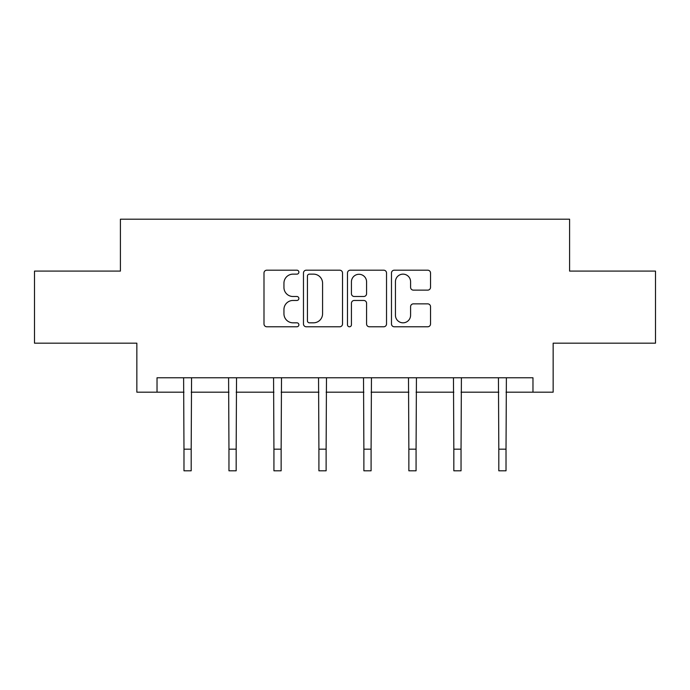 <?xml version="1.0" encoding="UTF-8"?>
<svg xmlns="http://www.w3.org/2000/svg" width="690" height="690" viewBox="0 0 690 690"><rect width="100%" height="100%" fill="white"/><g stroke="black" fill="none" stroke-linecap="round" stroke-linejoin="round"><path stroke-width="1.03" d="M298.873 272.162A1.984 1.984 0 0 0 296.89 270.187L266.823 270.187A2.829 2.829 0 0 0 263.994 273.016L263.994 323.955A2.829 2.829 0 0 0 266.823 326.784L296.89 326.784A1.984 1.984 0 0 0 298.873 324.8A1.984 1.984 0 0 0 296.89 322.817L293 322.817A9.056 9.056 0 0 1 283.944 313.76L283.944 309.517A9.056 9.056 0 0 1 293 300.461L296.89 300.461A1.984 1.984 0 0 0 298.873 298.485A1.984 1.984 0 0 0 296.89 296.502L293 296.502A9.056 9.056 0 0 1 283.944 287.445L283.944 283.202A9.056 9.056 0 0 1 293 274.146L296.89 274.146A1.984 1.984 0 0 0 298.873 272.162M427.705 290.136A2.829 2.829 0 0 0 430.534 287.307L430.534 273.016A2.829 2.829 0 0 0 427.705 270.187L394.309 270.187A2.829 2.829 0 0 0 391.48 273.016L391.48 323.955A2.829 2.829 0 0 0 394.309 326.784L427.705 326.784A2.829 2.829 0 0 0 430.534 323.955L430.534 306.688A2.829 2.829 0 0 0 427.705 303.859L413.413 303.859A2.829 2.829 0 0 0 410.585 306.688L410.585 315.252A7.573 7.573 0 0 1 403.012 322.817A7.573 7.573 0 0 1 395.439 315.252L395.439 281.718A7.573 7.573 0 0 1 403.012 274.146A7.573 7.573 0 0 1 410.585 281.718L410.585 287.307A2.829 2.829 0 0 0 413.413 290.136L427.705 290.136M157.027 392.179L157.027 377.766L532.973 377.766L532.973 392.179L553.156 392.179L553.156 343.172L655.5 343.172L655.5 271.092L569.586 271.092L569.586 219.196L120.414 219.196L120.414 271.092L34.5 271.092L34.5 343.172L136.844 343.172L136.844 392.179L183.98 392.179M342.525 273.016A2.829 2.829 0 0 0 339.696 270.187L306.3 270.187A2.829 2.829 0 0 0 303.471 273.016L303.471 323.955A2.829 2.829 0 0 0 306.3 326.784L339.696 326.784A2.829 2.829 0 0 0 342.525 323.955L342.525 273.016M350.304 270.187L383.7 270.187A2.829 2.829 0 0 1 386.529 273.016L386.529 323.955A2.829 2.829 0 0 1 383.7 326.784L369.409 326.784A2.829 2.829 0 0 1 366.58 323.955L366.58 303.289A2.829 2.829 0 0 0 363.751 300.461L354.272 300.461A2.829 2.829 0 0 0 351.434 303.289L351.434 324.8A1.984 1.984 0 0 1 349.459 326.784A1.984 1.984 0 0 1 347.475 324.8L347.475 273.016A2.829 2.829 0 0 1 350.304 270.187M191.19 392.179L228.959 392.179M236.17 392.179L273.93 392.179M281.14 392.179L318.909 392.179M326.12 392.179L363.88 392.179M371.091 392.179L408.86 392.179M416.07 392.179L453.83 392.179M461.041 392.179L498.81 392.179M506.02 392.179L532.973 392.179M309.413 274.146A1.984 1.984 0 0 0 307.43 276.129L307.43 320.841A1.984 1.984 0 0 0 309.413 322.817L313.519 322.817A9.056 9.056 0 0 0 322.575 313.76L322.575 283.202A9.056 9.056 0 0 0 313.519 274.146L309.413 274.146M366.58 281.856A7.573 7.573 0 0 0 359.007 274.284A7.573 7.573 0 0 0 351.434 281.856L351.434 293.673A2.829 2.829 0 0 0 354.272 296.502L363.751 296.502A2.829 2.829 0 0 0 366.58 293.673L366.58 281.856M183.618 377.766L183.98 449.181L191.19 449.181L191.561 377.766M183.98 449.181L183.98 470.804L191.19 470.804L191.19 449.181M228.597 377.766L228.959 449.181L236.17 449.181L236.532 377.766M228.959 449.181L228.959 470.804L236.17 470.804L236.17 449.181M273.568 377.766L273.93 449.181L281.14 449.181L281.503 377.766M273.93 449.181L273.93 470.804L281.14 470.804L281.14 449.181M318.547 377.766L318.909 449.181L326.12 449.181L326.482 377.766M318.909 449.181L318.909 470.804L326.12 470.804L326.12 449.181M363.518 377.766L363.88 449.181L371.091 449.181L371.453 377.766M363.88 449.181L363.88 470.804L371.091 470.804L371.091 449.181M408.497 377.766L408.86 449.181L416.07 449.181L416.432 377.766M408.86 449.181L408.86 470.804L416.07 470.804L416.07 449.181M453.468 377.766L453.83 449.181L461.041 449.181L461.403 377.766M453.83 449.181L453.83 470.804L461.041 470.804L461.041 449.181M498.439 377.766L498.81 449.181L506.02 449.181L506.382 377.766M498.81 449.181L498.81 470.804L506.02 470.804L506.02 449.181"/></g></svg>
